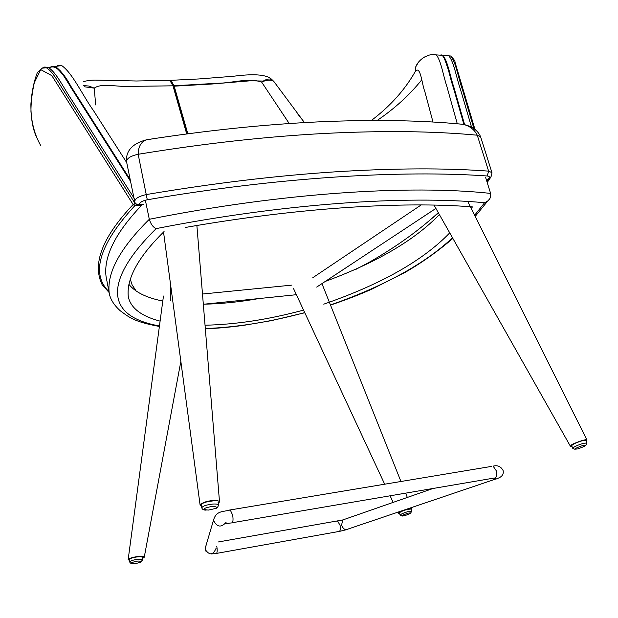 <?xml version="1.0" encoding="UTF-8"?>
<svg xmlns="http://www.w3.org/2000/svg" width="618" height="618" viewBox="0 0 618 618"><rect width="100%" height="100%" fill="white"/><g stroke="black" fill="none" stroke-linecap="round" stroke-linejoin="round"><path stroke-width="0.93" d="M486.32 179.722L487.664 179.537C490.244 177.582 490.105 176.4 487.239 175.983C401.391 169.927 279.336 177.103 147.285 199.769L138.169 154.276C130.583 155.921 126.705 158.401 126.551 161.723L134.716 201.738C134.925 198.594 138.865 196.184 146.543 194.516C213.473 183.214 276.37 175.651 335.234 171.835C393.743 168.158 444.867 167.918 488.606 171.124L477.266 135.203C433.712 131.101 382.936 130.506 324.937 133.434C266.59 136.501 204.334 143.446 138.169 154.276C138.293 146.551 141.113 141.707 146.636 139.753L154.523 138.532M135.983 290.746L132.082 284.782L130.236 279.089M438.293 212.654C419.143 230.352 396.123 246.899 369.24 262.279L355.659 269.487M487.239 175.983L488.606 171.124L491.951 172.646L480.626 136.872L477.266 135.203C474.369 129.494 469.58 125.848 462.897 124.288L448.931 123.098M491.974 172.708L491.951 172.646C491.519 176.64 490.275 178.919 488.22 179.483L486.374 179.892M137.034 204.512L143.793 204.295M102.179 284.798L102.186 284.828C91.958 264.041 102.271 237.273 133.125 204.535L135.234 203.137L136.98 204.496L139.382 204.326C139.83 202.31 142.464 200.796 147.285 199.769M134.716 201.738L135.234 203.137M141.452 205.539L134.801 205.724L133.125 204.535L51.842 75.659L40.749 69.633L34.299 82.704C32.043 92.885 30.923 102.472 30.954 111.464C31.912 124.481 35.18 135.867 40.765 145.639M41.321 68.258L46.311 67.771C52.638 71.209 58.355 82.449 64.349 91.696L134.917 203.167L134.801 205.724C102.426 240.788 88.876 272.221 108.953 291.65M130.552 181.337L70.321 86.535C65.276 77.165 60.054 70.514 54.647 66.574L49.201 67.362M44.179 67.517L48.32 67.486C56.593 72.491 64.033 88.807 71.974 100.286L135.157 199.908M440.989 54.809L442.843 55.373C447.849 60.95 450.159 76.624 453.96 87.532L464.636 124.712M442.843 55.373L448.776 55.844C453.929 61.684 456.408 77.829 460.379 89.046L471.58 127.3M447.424 55.736L450.646 55.991C455.845 61.877 458.394 78.27 462.457 89.687L473.929 128.644M489.201 179.745L489.278 178.756L489.201 179.745L488.29 180.456L486.613 180.649M49.309 67.918C54.26 64.681 60.541 69.664 65.894 79.336L130.506 181.097M487.061 182.071L488.552 179.274M187.262 133.874L173.534 85.817L130.885 86.365C118.262 87.323 101.746 82.588 94.245 88.142L95.674 104.936M438.486 213.001L431.271 218.988M126.744 162.665L93.449 110.537C82.518 95.396 72.731 73.194 61.676 65.554L58.555 65.276L55.774 66.659M49.177 67.849L52.051 66.226L55.303 66.474C60.726 70.421 65.917 77.011 70.861 86.234L130.197 179.591M84.172 86.752L94.245 88.142L89.007 86.056L83.407 85.554M187.818 133.797L174.091 85.794L170.9 80.317L170.375 80.332L173.534 85.817L217.853 83.237C232.221 83.175 248.336 77.536 261.661 82.101L289.232 123.554M463.933 124.535L453.295 87.416C449.51 76.539 447.2 60.858 442.218 55.319L433.025 54.654M421.708 79.892C409.402 95.157 394.539 108.683 377.119 120.479M263.237 81.058L250.375 80.788L212.036 84.009L174.199 86.172M304.512 122.603L297.034 113.048M457.111 123.152L446.86 86.427C443.214 75.682 440.943 60.085 436.184 54.847C428.035 54.824 431.101 54.492 425.06 56.732C420.534 59.328 417.436 62.673 415.783 66.752L418.154 62.735M371.364 120.487C390.445 106.033 405.169 89.54 415.551 71.016C420.719 65.67 421.885 84.442 424.89 91.758L432.986 122.032M443.716 56.848C451.109 75.527 456.926 101.19 464.11 124.581M274.956 83.005L274.153 81.862C271.433 79.483 267.27 79.56 261.661 82.101C265.902 79.174 269.309 78.332 271.881 79.575L273.056 80.626M415.752 66.821L415.551 71.016L415.752 66.821L418.077 62.843M411.132 509.58L411.82 508.699L408.459 508.861C402.326 510.53 398.934 512.036 398.278 513.365L399.599 513.519M586.119 440.951L586.899 439.892C586.235 438.587 571.92 443.987 571.48 444.991L570.422 446.273L571.92 446.343M142.65 558.355L144.241 557.251C145.786 554.817 129.378 557.197 128.204 559.553L129.479 560.541M163.461 296.037L128.15 559.653M218.247 503.307L219.514 501.94C219.181 500.796 216.926 500.348 212.754 500.611C207.061 500.951 202.835 502.395 200.085 504.937L201.522 505.957M585.864 445.439L586.953 442.936L585.856 440.333L582.256 440.719C575.984 442.689 572.461 444.357 571.665 445.74L572.755 448.336C573.55 446.969 577.088 445.3 583.353 443.33L586.984 442.99M410.491 513.365L411.696 511.186L410.939 509.031L407.332 509.402C402.573 510.823 399.939 512.021 399.421 512.994L400.17 515.157C400.696 514.191 403.33 512.994 408.089 511.573L411.712 511.225M142.851 559.862L142.526 557.428C142.287 556.795 140.703 556.594 137.775 556.833C132.816 557.475 130.012 558.386 129.347 559.56L129.664 562.001C130.328 560.827 133.14 559.923 138.1 559.282C141.035 559.043 142.611 559.236 142.851 559.862L139.606 562.712M212.43 500.989C205.948 501.716 202.248 502.967 201.344 504.744L201.792 507.803C202.704 506.034 206.404 504.79 212.893 504.056C216.362 503.871 218.239 504.218 218.517 505.099C217.853 507.316 216.763 508.475 215.242 508.575M164.079 231.541C138.131 257.049 126.219 278.873 128.328 297.003C130.892 308.197 141.46 316.223 160.031 321.105M205.037 325.215C235.945 324.543 268.784 319.498 303.554 310.089M323.747 304.164C381.02 284.334 423.013 260.58 449.734 232.878M471.248 208.49L472.446 206.914C401.074 201.097 296.462 208.057 185.624 227.424M128.814 284.203C135.018 292.113 146.319 297.721 162.712 301.036M204.21 304.18C221.391 303.84 239.622 301.97 258.888 298.556M325.3 281.414C376.316 262.65 414.346 240.379 439.39 214.601M474.624 215.249L484.582 202.735C406.026 195.342 284.489 203.337 156.192 228.606C109.919 274.052 98.401 315.172 159.39 325.933M205.315 328.567C237.003 327.301 270.143 321.986 304.736 312.615M330.452 304.96C384.218 286.157 424.906 263.77 452.507 237.791M156.192 228.606C153.094 227.285 150.8 224.179 149.309 219.29C282.472 192.623 410.252 184.682 490.622 193.403L490.337 197.667L489.526 199.12L487.563 201.136L484.582 202.735M159.32 326.443C133.65 321.739 129.131 317.188 120.479 310.954C113.921 305.099 110.158 299.081 109.201 292.909L109.193 292.901C106.806 272.662 120.178 248.119 149.309 219.29L145.524 201.051M490.622 193.403L485.516 177.15M142.573 204.303C115.744 232.229 103.561 256.261 106.041 276.408L109.193 292.901M186.713 133.944L172.978 85.832L169.85 80.355L136.393 80.997L96.408 80.124C92.499 79.985 88.173 80.456 83.43 81.545M486.575 179.861L486.505 180.294M137.374 204.643L137.072 205.655M172.978 85.832L169.826 80.355L170.375 80.332L168.822 80.386M174.091 85.794L170.908 80.317L169.332 80.371M170.892 80.317L169.363 80.371M206.142 545.107L205.215 549.464C209.487 555.636 213.11 555.242 216.084 548.282M211.279 553.952L215.775 553.535C217.142 553.597 217.528 551.488 216.918 547.193L216.763 546.451M229.124 510.105L230.267 509.927L232.7 515.25C233.449 520.619 232.924 523.176 231.109 522.928L225.547 523.817M491.464 466.412L230.267 509.927C224.064 511.99 216.524 510.097 213.643 519.738L213.758 520.796C217.142 527.224 221.244 527.741 226.072 522.357M232.268 522.728L493.805 478.108C496.362 478.185 497.204 475.775 496.354 470.87L493.11 466.142C497.544 464.96 500.881 466.428 503.114 470.553C503.84 474.006 502.241 476.54 498.309 478.147L496.277 478.981L493.906 478.139M279.205 542.171L338.564 531.534C340.224 531.542 340.727 529.479 340.07 525.362L337.621 520.997L336.679 521.167M495.914 478.958L348.436 528.923C345.454 530.538 343.175 529.232 341.584 524.991L342.781 519.954L345.107 519.143M583.245 445.308C575.08 448.243 573.241 449.456 577.73 448.938C585.856 446.018 587.695 444.813 583.245 445.308M408.073 513.149C401.484 515.443 400.348 516.285 404.674 515.675C411.233 513.388 412.368 512.546 408.073 513.149M135.01 563.624C142.387 562.148 143.353 561.283 137.899 561.028C130.498 562.519 129.533 563.384 135.01 563.624M208.281 510.089C217.714 508.282 219.151 507.023 212.584 506.32C203.098 508.15 201.669 509.402 208.281 510.089M480.626 136.872C477.961 130.383 472.052 126.188 462.897 124.288C420.68 120.232 372.368 119.436 317.969 121.901C264.172 124.427 207.061 130.375 146.636 139.753C138.038 141.978 125.361 147.385 126.535 161.661M142.333 204.573L138.741 204.597M135.929 203.971L137.25 204.604M35.89 135.713C32.484 127.602 30.823 117.065 30.9 104.094C31.672 92.406 33.781 82.009 37.234 72.901C42.009 67.625 45.037 65.917 46.311 67.771L54.647 66.574L59.907 70.359L61.684 72.607L130.468 180.896M448.776 55.844L450.646 55.991C453.797 59.096 455.25 61.143 454.995 62.148L474.933 129.34M488.823 180.24L487.169 182.426M102.209 284.859L109.123 292.523M61.676 65.554L55.303 66.474L52.391 66.196M170.916 80.317L198.95 78.95L233.04 76.292C244.612 74.84 265.184 72.654 271.881 79.575L274.153 81.862L304.458 122.603M464.149 124.589L447.061 65.207L444.975 58.81L442.218 55.319M398.231 513.272L397.745 512.214M393.156 502.38L390.097 495.806M384.69 484.203L293.581 288.676M411.82 508.699L411.379 507.594M407.324 497.436L405.609 493.156M400.951 481.492L321.939 283.631M570.337 446.126L433.936 204.952M586.899 439.892L467.633 201.259M144.241 557.251L180.858 361.368M219.514 501.94L196.872 225.439M200.085 504.937L163.538 232.09M213.643 519.738L205.114 548.575L206.103 551.619M339.491 531.38L346.327 529.726M218.417 541.947L342.781 519.954L432.986 488.49M216.555 553.396L278.339 542.326M202.488 294.029L291.912 285.114M170.514 284.172L170.576 300.649M312.793 277.706L421.298 204.867M242.689 300.224L296.385 294.701M316.686 287.1L435.899 208.421M203.322 304.272L241.916 300.302M572.755 448.336L575.149 449.371M400.17 515.157L402.272 516.107M129.664 562.001C130.591 563.546 131.958 564.118 133.774 563.709M218.517 505.099L218.054 502.048M201.792 507.803C202.202 509.425 203.662 510.198 206.188 510.12M205.331 328.791C216.663 328.405 229.479 327.254 243.77 325.338L271.194 320.68L304.798 312.754M330.514 305.107C351.325 298.061 366.01 291.804 372.515 288.83L404.659 272.646C421.777 262.789 437.845 251.379 452.87 238.424M475.211 216.408L487.733 201.004"/></g></svg>
